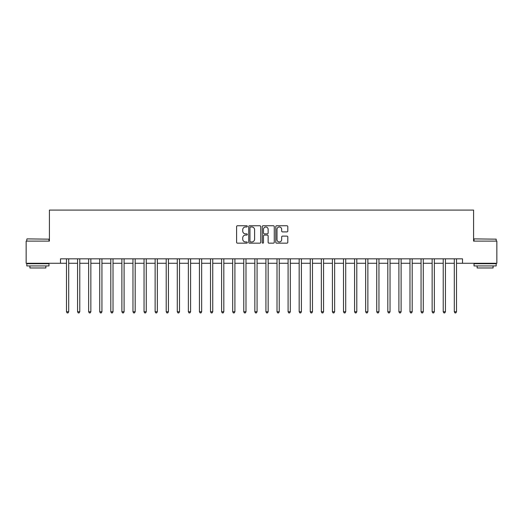 <?xml version="1.0" encoding="UTF-8"?>
<svg xmlns="http://www.w3.org/2000/svg" width="523" height="523" viewBox="0 0 523 523"><rect width="100%" height="100%" fill="white"/><g stroke="black" fill="none" stroke-linecap="round" stroke-linejoin="round"><path stroke-width="0.78" d="M247.32 226.374A0.608 0.608 0 0 0 246.706 225.759L237.462 225.759A0.869 0.869 0 0 0 236.592 226.636L236.592 242.293A0.869 0.869 0 0 0 237.462 243.162L246.706 243.162A0.608 0.608 0 0 0 247.32 242.554A0.608 0.608 0 0 0 246.706 241.946L245.509 241.946A2.785 2.785 0 0 1 242.731 239.161L242.731 237.854A2.785 2.785 0 0 1 245.509 235.075L246.706 235.075A0.608 0.608 0 0 0 247.32 234.461A0.608 0.608 0 0 0 246.706 233.853L245.509 233.853A2.785 2.785 0 0 1 242.731 231.068L242.731 229.767A2.785 2.785 0 0 1 245.509 226.982L246.706 226.982A0.608 0.608 0 0 0 247.32 226.374M286.931 231.898A0.869 0.869 0 0 0 287.8 231.029L287.8 226.636A0.869 0.869 0 0 0 286.931 225.759L276.66 225.759A0.869 0.869 0 0 0 275.791 226.636L275.791 242.293A0.869 0.869 0 0 0 276.66 243.162L286.931 243.162A0.869 0.869 0 0 0 287.8 242.293L287.8 236.984A0.869 0.869 0 0 0 286.931 236.115L282.538 236.115A0.869 0.869 0 0 0 281.662 236.984L281.662 239.619A2.327 2.327 0 0 1 279.334 241.946A2.327 2.327 0 0 1 277.007 239.619L277.007 229.309A2.327 2.327 0 0 1 279.334 226.982A2.327 2.327 0 0 1 281.662 229.309L281.662 231.029A0.869 0.869 0 0 0 282.538 231.898L286.931 231.898M60.498 263.272L26.15 263.272L26.15 241.11L49.417 241.11L49.417 210.089L473.583 210.089L473.583 241.11L496.85 241.11L496.85 263.272L462.502 263.272L462.502 258.839L60.498 258.839L60.498 263.272L66.48 263.272M260.742 226.636A0.869 0.869 0 0 0 259.866 225.759L249.602 225.759A0.869 0.869 0 0 0 248.732 226.636L248.732 242.293A0.869 0.869 0 0 0 249.602 243.162L259.866 243.162A0.869 0.869 0 0 0 260.742 242.293L260.742 226.636M263.134 225.759L273.398 225.759A0.869 0.869 0 0 1 274.268 226.636L274.268 242.293A0.869 0.869 0 0 1 273.398 243.162L269.005 243.162A0.869 0.869 0 0 1 268.136 242.293L268.136 235.945A0.869 0.869 0 0 0 267.266 235.075L264.35 235.075A0.869 0.869 0 0 0 263.481 235.945L263.481 242.554A0.608 0.608 0 0 1 262.873 243.162A0.608 0.608 0 0 1 262.258 242.554L262.258 226.636A0.869 0.869 0 0 1 263.134 225.759M68.696 263.272L77.561 263.272M79.777 263.272L88.642 263.272M90.858 263.272L99.723 263.272M101.939 263.272L110.804 263.272M113.02 263.272L121.885 263.272M124.101 263.272L132.966 263.272M135.182 263.272L144.047 263.272M146.263 263.272L155.128 263.272M157.345 263.272L166.209 263.272M168.426 263.272L177.29 263.272M179.507 263.272L188.372 263.272M190.588 263.272L199.446 263.272M201.662 263.272L210.527 263.272M212.743 263.272L221.608 263.272M223.824 263.272L232.689 263.272M234.905 263.272L243.77 263.272M245.987 263.272L254.851 263.272M257.068 263.272L265.932 263.272M268.149 263.272L277.013 263.272M279.23 263.272L288.095 263.272M290.311 263.272L299.176 263.272M301.392 263.272L310.257 263.272M312.473 263.272L321.338 263.272M323.554 263.272L332.412 263.272M334.628 263.272L343.493 263.272M345.71 263.272L354.574 263.272M356.791 263.272L365.655 263.272M367.872 263.272L376.737 263.272M378.953 263.272L387.818 263.272M390.034 263.272L398.899 263.272M401.115 263.272L409.98 263.272M412.196 263.272L421.061 263.272M423.277 263.272L432.142 263.272M434.358 263.272L443.223 263.272M445.439 263.272L454.304 263.272M456.52 263.272L462.502 263.272M250.556 226.982A0.608 0.608 0 0 0 249.948 227.59L249.948 241.338A0.608 0.608 0 0 0 250.556 241.946L251.818 241.946A2.785 2.785 0 0 0 254.603 239.161L254.603 229.767A2.785 2.785 0 0 0 251.818 226.982L250.556 226.982M268.136 229.349A2.327 2.327 0 0 0 265.808 227.021A2.327 2.327 0 0 0 263.481 229.349L263.481 232.983A0.869 0.869 0 0 0 264.35 233.853L267.266 233.853A0.869 0.869 0 0 0 268.136 232.983L268.136 229.349M68.807 258.839L68.761 258.95A0.889 0.889 0 0 0 68.696 259.284L68.696 311.76L66.48 311.76L66.48 259.284A0.889 0.889 0 0 0 66.421 258.95L66.375 258.839M68.696 311.76L68.036 312.911L67.147 312.911L66.48 311.76M79.888 258.839L79.842 258.95A0.889 0.889 86.3 0 0 79.777 259.284L79.777 311.76L77.561 311.76L77.561 259.284A0.889 0.889 86.3 0 0 77.502 258.95L77.456 258.839M79.777 311.76L79.117 312.911L78.228 312.911L77.561 311.76M90.969 258.839L90.924 258.95A0.889 0.889 86.3 0 0 90.858 259.284L90.858 311.76L88.642 311.76L88.642 259.284A0.889 0.889 86.3 0 0 88.583 258.95L88.537 258.839M90.858 311.76L90.198 312.911L89.309 312.911L88.642 311.76M102.05 258.839L102.005 258.95A0.889 0.889 86.3 0 0 101.939 259.284L101.939 311.76L99.723 311.76L99.723 259.284A0.889 0.889 86.3 0 0 99.658 258.95L99.618 258.839M101.939 311.76L101.279 312.911L100.39 312.911L99.723 311.76M113.131 258.839L113.086 258.95A0.889 0.889 86.3 0 0 113.02 259.284L113.02 311.76L110.804 311.76L110.804 259.284A0.889 0.889 86.3 0 0 110.739 258.95L110.693 258.839M113.02 311.76L112.353 312.911L111.471 312.911L110.804 311.76M27.078 238.893L48.979 239.161L27.078 238.893M37.898 265.932L26.817 265.932L26.817 263.716L48.979 263.716L48.979 265.932L37.898 265.932M45.874 265.932L45.874 267.972L29.916 267.972L29.916 265.932M474.289 238.893L496.183 239.161L474.289 238.893M485.102 265.932L474.021 265.932L474.021 263.716L496.183 263.716L496.183 265.932L485.102 265.932M493.084 265.932L493.084 267.972L477.126 267.972L477.126 265.932M124.213 258.839L124.167 258.95A0.889 0.889 86.3 0 0 124.101 259.284L124.101 311.76L121.885 311.76L121.885 259.284A0.889 0.889 86.3 0 0 121.82 258.95L121.774 258.839M124.101 311.76L123.435 312.911L122.552 312.911L121.885 311.76M135.294 258.839L135.248 258.95A0.889 0.889 86.3 0 0 135.182 259.284L135.182 311.76L132.966 311.76L132.966 259.284A0.889 0.889 86.3 0 0 132.901 258.95L132.855 258.839M135.182 311.76L134.516 312.911L133.633 312.911L132.966 311.76M146.375 258.839L146.329 258.95A0.889 0.889 86.3 0 0 146.263 259.284L146.263 311.76L144.047 311.76L144.047 259.284A0.889 0.889 86.3 0 0 143.982 258.95L143.936 258.839M146.263 311.76L145.597 312.911L144.714 312.911L144.047 311.76M157.456 258.839L157.41 258.95A0.889 0.889 86.3 0 0 157.345 259.284L157.345 311.76L155.128 311.76L155.128 259.284A0.889 0.889 86.3 0 0 155.063 258.95L155.017 258.839M157.345 311.76L156.678 312.911L155.795 312.911L155.128 311.76M168.53 258.839L168.491 258.95A0.889 0.889 86.3 0 0 168.426 259.284L168.426 311.76L166.209 311.76L166.209 259.284A0.889 0.889 86.3 0 0 166.144 258.95L166.098 258.839M168.426 311.76L167.759 312.911L166.87 312.911L166.209 311.76M179.611 258.839L179.566 258.95A0.889 0.889 86.3 0 0 179.507 259.284L179.507 311.76L177.29 311.76L177.29 259.284A0.889 0.889 86.3 0 0 177.225 258.95L177.179 258.839M179.507 311.76L178.84 312.911L177.951 312.911L177.29 311.76M190.692 258.839L190.647 258.95A0.889 0.889 86.3 0 0 190.588 259.284L190.588 311.76L188.372 311.76L188.372 259.284A0.889 0.889 86.3 0 0 188.306 258.95L188.26 258.839M190.588 311.76L189.921 312.911L189.032 312.911L188.372 311.76M201.773 258.839L201.728 258.95A0.889 0.889 86.3 0 0 201.662 259.284L201.662 311.76L199.446 311.76L199.446 259.284A0.889 0.889 86.3 0 0 199.387 258.95L199.341 258.839M201.662 311.76L201.002 312.911L200.113 312.911L199.446 311.76M212.854 258.839L212.809 258.95A0.889 0.889 86.3 0 0 212.743 259.284L212.743 311.76L210.527 311.76L210.527 259.284A0.889 0.889 86.3 0 0 210.468 258.95L210.423 258.839M212.743 311.76L212.083 312.911L211.194 312.911L210.527 311.76M223.936 258.839L223.89 258.95A0.889 0.889 86.3 0 0 223.824 259.284L223.824 311.76L221.608 311.76L221.608 259.284A0.889 0.889 86.3 0 0 221.549 258.95L221.504 258.839M223.824 311.76L223.164 312.911L222.275 312.911L221.608 311.76M235.017 258.839L234.971 258.95A0.889 0.889 86.3 0 0 234.905 259.284L234.905 311.76L232.689 311.76L232.689 259.284A0.889 0.889 86.3 0 0 232.624 258.95L232.585 258.839M234.905 311.76L234.245 312.911L233.356 312.911L232.689 311.76M246.098 258.839L246.052 258.95A0.889 0.889 86.3 0 0 245.987 259.284L245.987 311.76L243.77 311.76L243.77 259.284A0.889 0.889 86.3 0 0 243.705 258.95L243.659 258.839M245.987 311.76L245.32 312.911L244.437 312.911L243.77 311.76M257.179 258.839L257.133 258.95A0.889 0.889 86.3 0 0 257.068 259.284L257.068 311.76L254.851 311.76L254.851 259.284A0.889 0.889 86.3 0 0 254.786 258.95L254.74 258.839M257.068 311.76L256.401 312.911L255.518 312.911L254.851 311.76M268.26 258.839L268.214 258.95A0.889 0.889 86.3 0 0 268.149 259.284L268.149 311.76L265.932 311.76L265.932 259.284A0.889 0.889 86.3 0 0 265.867 258.95L265.821 258.839M268.149 311.76L267.482 312.911L266.599 312.911L265.932 311.76M279.341 258.839L279.295 258.95A0.889 0.889 86.3 0 0 279.23 259.284L279.23 311.76L277.013 311.76L277.013 259.284A0.889 0.889 86.3 0 0 276.948 258.95L276.902 258.839M279.23 311.76L278.563 312.911L277.68 312.911L277.013 311.76M290.415 258.839L290.376 258.95A0.889 0.889 86.3 0 0 290.311 259.284L290.311 311.76L288.095 311.76L288.095 259.284A0.889 0.889 86.3 0 0 288.029 258.95L287.983 258.839M290.311 311.76L289.644 312.911L288.755 312.911L288.095 311.76M301.496 258.839L301.451 258.95A0.889 0.889 86.3 0 0 301.392 259.284L301.392 311.76L299.176 311.76L299.176 259.284A0.889 0.889 86.3 0 0 299.11 258.95L299.064 258.839M301.392 311.76L300.725 312.911L299.836 312.911L299.176 311.76M312.577 258.839L312.532 258.95A0.889 0.889 86.3 0 0 312.473 259.284L312.473 311.76L310.257 311.76L310.257 259.284A0.889 0.889 86.3 0 0 310.191 258.95L310.146 258.839M312.473 311.76L311.806 312.911L310.917 312.911L310.257 311.76M323.659 258.839L323.613 258.95A0.889 0.889 86.3 0 0 323.554 259.284L323.554 311.76L321.338 311.76L321.338 259.284A0.889 0.889 86.3 0 0 321.272 258.95L321.227 258.839M323.554 311.76L322.887 312.911L321.998 312.911L321.338 311.76M334.74 258.839L334.694 258.95A0.889 0.889 86.3 0 0 334.628 259.284L334.628 311.76L332.412 311.76L332.412 259.284A0.889 0.889 86.3 0 0 332.353 258.95L332.308 258.839M334.628 311.76L333.968 312.911L333.079 312.911L332.412 311.76M345.821 258.839L345.775 258.95A0.889 0.889 86.3 0 0 345.71 259.284L345.71 311.76L343.493 311.76L343.493 259.284A0.889 0.889 86.3 0 0 343.434 258.95L343.389 258.839M345.71 311.76L345.049 312.911L344.16 312.911L343.493 311.76M356.902 258.839L356.856 258.95A0.889 0.889 86.3 0 0 356.791 259.284L356.791 311.76L354.574 311.76L354.574 259.284A0.889 0.889 86.3 0 0 354.509 258.95L354.47 258.839M356.791 311.76L356.13 312.911L355.241 312.911L354.574 311.76M367.983 258.839L367.937 258.95A0.889 0.889 86.3 0 0 367.872 259.284L367.872 311.76L365.655 311.76L365.655 259.284A0.889 0.889 86.3 0 0 365.59 258.95L365.544 258.839M367.872 311.76L367.205 312.911L366.322 312.911L365.655 311.76M379.064 258.839L379.018 258.95A0.889 0.889 86.3 0 0 378.953 259.284L378.953 311.76L376.737 311.76L376.737 259.284A0.889 0.889 86.3 0 0 376.671 258.95L376.625 258.839M378.953 311.76L378.286 312.911L377.403 312.911L376.737 311.76M390.145 258.839L390.099 258.95A0.889 0.889 86.3 0 0 390.034 259.284L390.034 311.76L387.818 311.76L387.818 259.284A0.889 0.889 86.3 0 0 387.752 258.95L387.706 258.839M390.034 311.76L389.367 312.911L388.484 312.911L387.818 311.76M401.226 258.839L401.18 258.95A0.889 0.889 86.3 0 0 401.115 259.284L401.115 311.76L398.899 311.76L398.899 259.284A0.889 0.889 86.3 0 0 398.833 258.95L398.788 258.839M401.115 311.76L400.448 312.911L399.565 312.911L398.899 311.76M412.307 258.839L412.261 258.95A0.889 0.889 86.3 0 0 412.196 259.284L412.196 311.76L409.98 311.76L409.98 259.284A0.889 0.889 86.3 0 0 409.914 258.95L409.869 258.839M412.196 311.76L411.529 312.911L410.647 312.911L409.98 311.76M423.382 258.839L423.342 258.95A0.889 0.889 86.3 0 0 423.277 259.284L423.277 311.76L421.061 311.76L421.061 259.284A0.889 0.889 86.3 0 0 420.995 258.95L420.95 258.839M423.277 311.76L422.61 312.911L421.721 312.911L421.061 311.76M434.463 258.839L434.417 258.95A0.889 0.889 86.3 0 0 434.358 259.284L434.358 311.76L432.142 311.76L432.142 259.284A0.889 0.889 86.3 0 0 432.076 258.95L432.031 258.839M434.358 311.76L433.691 312.911L432.802 312.911L432.142 311.76M445.544 258.839L445.498 258.95A0.889 0.889 86.3 0 0 445.439 259.284L445.439 311.76L443.223 311.76L443.223 259.284A0.889 0.889 86.3 0 0 443.158 258.95L443.112 258.839M445.439 311.76L444.772 312.911L443.883 312.911L443.223 311.76M456.625 258.839L456.579 258.95A0.889 0.889 86.3 0 0 456.52 259.284L456.52 311.76L454.304 311.76L454.304 259.284A0.889 0.889 86.3 0 0 454.239 258.95L454.193 258.839M456.52 311.76L455.853 312.911L454.964 312.911L454.304 311.76M26.817 241.11L26.817 239.161M31.87 263.716L31.87 263.272M43.925 263.716L43.925 263.272M48.979 241.11L48.979 239.161M474.021 241.11L474.021 239.161M479.075 263.716L479.075 263.272M491.13 263.716L491.13 263.272M496.183 241.11L496.183 239.161"/></g></svg>
